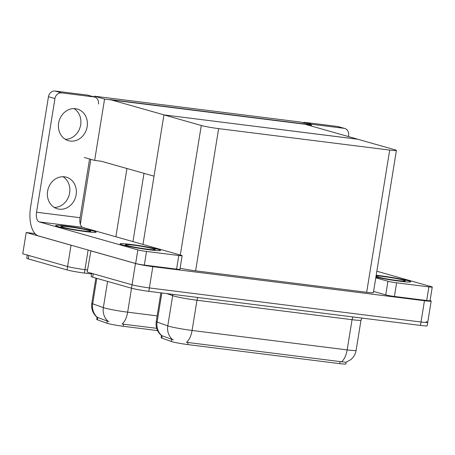 <?xml version="1.0" encoding="UTF-8"?>
<svg xmlns="http://www.w3.org/2000/svg" width="455" height="455" viewBox="0 0 455 455"><rect width="100%" height="100%" fill="white"/><g stroke="black" fill="none" stroke-linecap="round" stroke-linejoin="round"><path stroke-width="0.68" d="M157.567 330.586L123.294 326.286A11.671 0.751 -170.8 0 1 107.681 323.459A11.671 0.751 -170.8 0 1 106.885 323.209L97.313 319.763A11.671 0.751 -170.8 0 1 96.722 319.416L97.063 317.323C92.837 313.569 91.085 308.882 91.808 303.263A17.29 1.115 9.2 0 0 92.678 303.775A15.129 14.27 109.8 0 0 97.296 317.345L108.938 321.657M80.336 224.224L90.846 159.33M84.329 157.481L94.64 160.41L101.317 161.246L126.928 168.515A12.967 0.836 9.2 0 0 128.225 168.85M101.317 161.246L154.023 176.17M88.122 250.028L84.943 269.65L87.519 269.974L84.943 269.65A12.967 0.836 -170.8 0 1 67.596 266.511L22.75 253.788L26.197 232.499L35.018 233.603M72.618 245.626A12.967 0.836 -170.8 0 1 71.048 245.222L26.197 232.499M94.259 96.176L104.57 99.099L311.51 125.062L301.199 122.139L94.259 96.176L94.134 96.943M311.51 125.062L311.351 126.046M104.57 99.099L94.64 160.41M357.715 139.23L164.136 114.916L110.013 99.56L303.593 123.845L357.715 139.202M346.113 362.265L345.834 363.96A11.671 0.751 -170.8 0 1 339.8 363.647L187.727 344.566A11.671 0.751 -170.8 0 1 172.115 341.745A11.671 0.751 -170.8 0 1 171.313 341.495L161.741 338.042A11.671 0.751 -170.8 0 1 161.155 337.701L161.497 335.602C157.271 331.854 155.519 327.168 156.236 321.548A17.29 1.115 9.2 0 0 157.112 322.055A15.129 14.27 109.8 0 0 161.73 335.625L173.366 339.942M426.187 321.696A12.967 0.836 -170.8 0 1 427.728 322.362A12.967 0.836 -170.8 0 1 421.017 322.015L149.376 287.93A12.967 0.836 -170.8 0 1 132.03 284.79L87.184 272.067L90.892 250.813M430.066 300.539A12.967 0.836 -170.8 0 1 431.175 301.074A12.967 0.836 -170.8 0 1 424.47 300.727L152.823 266.647A12.967 0.836 -170.8 0 1 135.476 263.508L90.63 250.779M163.948 114.893L201.292 125.489A12.967 0.836 9.2 0 0 218.639 128.629L389.696 150.087A12.967 0.836 9.2 0 0 396.407 150.434A12.967 0.836 9.2 0 0 394.872 149.775L357.528 139.179L163.948 114.893L142.967 244.449M180.129 268.16A12.967 0.836 9.2 0 0 195.605 270.822L366.667 292.286A12.967 0.836 9.2 0 0 373.379 292.633L396.407 150.434M96.796 278.358L92.678 303.775L103.348 307.62A17.29 1.115 9.2 0 0 104.525 307.989A17.29 1.115 9.2 0 0 127.656 312.175A15.129 7.32 97.2 0 1 122.065 324.034L156.679 328.311M108.028 321.247L108.04 321.253A15.129 14.27 109.8 0 1 103.348 307.62L107.59 281.418M91.597 273.961L84.391 273.057L84.943 269.65A12.967 0.836 -170.8 0 1 67.596 266.511L28.836 255.511A12.967 0.836 -170.8 0 1 27.3 254.851M84.391 273.057A12.967 0.836 -170.8 0 1 67.044 269.917L28.284 258.918A12.967 0.836 -170.8 0 1 26.748 258.258L27.266 255.067M161.821 292.969L157.112 322.055L167.776 325.899A17.29 1.115 9.2 0 0 168.959 326.269A17.29 1.115 9.2 0 0 192.09 330.461A15.129 7.32 97.2 0 1 186.493 342.319L345.959 362.316L350.788 359.643C353.683 357.198 355.457 354.109 356.111 350.373L361.003 320.149A17.29 1.115 -170.8 0 1 352.056 319.689L196.981 300.232A17.29 1.115 -170.8 0 1 173.856 296.046A17.29 1.115 -170.8 0 1 172.673 295.67L166.957 293.611M431.175 301.074L427.728 322.362A12.967 0.836 -170.8 0 1 421.017 322.015L149.376 287.93A12.967 0.836 -170.8 0 1 132.03 284.79L93.269 273.796A12.967 0.836 -170.8 0 1 91.728 273.137M427.728 322.362L427.177 325.763A12.967 0.836 -170.8 0 1 420.465 325.422L148.825 291.337A12.967 0.836 -170.8 0 1 131.478 288.197L92.718 277.197A12.967 0.836 -170.8 0 1 91.176 276.538L91.694 273.347M70.28 141.056A16.425 14.332 -74.2 0 1 68.415 140.68A16.425 14.332 -74.2 0 1 58.843 122.025A16.425 14.332 -74.2 0 1 75.519 108.7A16.425 14.332 -74.2 0 1 77.378 109.081A16.425 14.332 -74.2 0 1 86.956 127.736A16.425 14.332 -74.2 0 1 70.28 141.056M59.247 209.175A16.425 14.332 -74.2 0 1 57.381 208.799A16.425 14.332 -74.2 0 1 47.809 190.139A16.425 14.332 -74.2 0 1 64.485 176.819A16.425 14.332 -74.2 0 1 66.35 177.2A16.425 14.332 -74.2 0 1 75.922 195.855A16.425 14.332 -74.2 0 1 59.247 209.175M158.158 249.386A20.526 1.325 9.2 0 0 135.465 245.057A20.526 1.325 9.2 0 0 120.069 243.863A20.526 1.325 9.2 0 0 122.509 244.909A20.526 1.325 9.2 0 0 145.202 249.232A20.526 1.325 9.2 0 0 160.598 250.426A20.526 1.325 9.2 0 0 158.158 249.386A20.526 1.325 -170.8 0 1 160.598 250.426A20.526 1.325 -170.8 0 1 145.202 249.232A20.526 1.325 -170.8 0 1 122.509 244.909A20.526 1.325 -170.8 0 1 120.069 243.863A20.526 1.325 -170.8 0 1 135.465 245.057A20.526 1.325 -170.8 0 1 158.158 249.386M93.73 231.1A20.526 1.325 9.2 0 0 71.031 226.778A20.526 1.325 9.2 0 0 55.635 225.583A20.526 1.325 9.2 0 0 58.075 226.63A20.526 1.325 9.2 0 0 80.774 230.952A20.526 1.325 9.2 0 0 96.17 232.147A20.526 1.325 9.2 0 0 93.73 231.1A20.526 1.325 -170.8 0 1 96.17 232.147A20.526 1.325 -170.8 0 1 80.774 230.952A20.526 1.325 -170.8 0 1 58.075 226.63A20.526 1.325 -170.8 0 1 55.635 225.583A20.526 1.325 -170.8 0 1 71.031 226.778A20.526 1.325 -170.8 0 1 93.73 231.1M178.792 255.505L146.521 251.456L144.315 265.077A6.484 0.421 -170.8 0 1 135.641 263.508L38.635 235.986A25.929 12.547 -82.8 0 1 30.599 206.985L48.458 96.722A6.484 5.659 -74.2 0 1 55.123 91.04L61.613 92.883A6.484 5.659 105.8 0 0 54.953 98.564L36.542 212.235L80.074 217.7A8.645 4.18 -82.8 0 0 82.753 227.363L181.38 255.346A6.484 0.421 9.2 0 1 182.148 255.676A6.484 0.421 9.2 0 1 178.792 255.505L176.585 269.127L144.315 265.077M182.148 255.676L179.941 269.303A6.484 0.421 -170.8 0 1 176.585 269.127M74.006 108.603A16.425 14.332 -74.2 0 1 80.194 126.951A16.425 14.332 -74.2 0 1 65.292 139.315M62.978 176.722A16.425 14.332 -74.2 0 1 69.16 195.07A16.425 14.332 -74.2 0 1 54.264 207.435M98.485 104.024A6.484 5.659 105.8 0 0 94.623 97.08A6.484 5.659 105.8 0 0 93.889 96.932L87.394 95.089L55.123 91.04M87.394 95.089A6.484 5.659 -74.2 0 1 88.133 95.237L94.623 97.08M93.889 96.932L61.613 92.883M89.584 158.971L80.074 217.7M82.753 227.363L39.221 221.904L137.848 249.886A6.484 0.421 9.2 0 0 146.521 251.456M39.221 221.904A8.645 4.18 97.2 0 1 36.542 212.235M408.26 280.763A20.526 1.325 9.2 0 0 376.188 275.275A20.526 1.325 -170.8 0 1 408.26 280.763A20.526 1.325 -170.8 0 1 410.7 281.81A20.526 1.325 9.2 0 0 408.26 280.763M428.894 286.883A6.484 0.421 9.2 0 0 432.25 287.06L430.043 300.681A6.484 0.421 -170.8 0 1 426.688 300.51L428.894 286.883L396.618 282.834L394.411 296.461A6.484 0.421 -170.8 0 1 385.738 294.885L373.572 291.439M426.688 300.51L394.411 296.461M302.967 122.64A6.484 5.659 -74.2 0 1 305.22 122.418L311.715 124.26A6.484 5.659 105.8 0 0 309.463 124.482M348.399 136.563L348.587 135.402A6.484 5.659 105.8 0 0 344.725 128.464A6.484 5.659 105.8 0 0 343.991 128.31L337.496 126.467L305.22 122.418M337.496 126.467A6.484 5.659 -74.2 0 1 338.23 126.621L344.725 128.464M343.991 128.31L311.715 124.26M375.893 277.118A20.526 1.325 9.2 0 0 397.954 280.985A20.526 1.325 9.2 0 0 410.7 281.81A20.526 1.325 -170.8 0 1 397.954 280.985A20.526 1.325 -170.8 0 1 375.893 277.118M375.779 277.812L387.944 281.264A6.484 0.421 9.2 0 0 396.618 282.834M432.25 287.06A6.484 0.421 9.2 0 0 431.482 286.73L376.848 271.226M62.767 227.216A15.129 0.978 -170.8 0 1 60.993 226.516A15.129 0.978 -170.8 0 1 71.85 227.261A15.129 0.978 -170.8 0 1 89.038 230.514A15.129 0.978 -170.8 0 1 90.795 231.339A15.129 0.978 -170.8 0 1 79.022 230.332A15.129 0.978 -170.8 0 1 62.767 227.216M127.201 245.501A15.129 0.978 -170.8 0 1 125.421 244.796A15.129 0.978 -170.8 0 1 136.278 245.541A15.129 0.978 -170.8 0 1 153.471 248.794A15.129 0.978 -170.8 0 1 155.223 249.624A15.129 0.978 -170.8 0 1 143.45 248.618A15.129 0.978 -170.8 0 1 127.201 245.501M376.08 275.94A15.129 0.978 -170.8 0 1 388.826 277.283A15.129 0.978 -170.8 0 1 403.568 280.172A15.129 0.978 -170.8 0 1 405.325 281.002A15.129 0.978 -170.8 0 1 393.552 279.996A15.129 0.978 -170.8 0 1 377.297 276.879A15.129 0.978 -170.8 0 1 376.001 276.452M106.885 323.209L107.261 320.889M126.928 168.515L115.877 236.759M71.048 245.222L67.044 269.917M144.007 173.327L132.945 241.605M123.294 326.286L123.635 324.165M97.313 319.763L97.688 317.442M171.313 341.495L171.689 339.174M135.476 263.508L131.478 288.197M152.823 266.647L148.825 291.337M424.47 300.727L420.465 325.422M218.639 128.629L195.605 270.822M201.292 125.489L180.305 255.045M389.696 150.087L366.667 292.286M339.8 363.647L340.141 361.526M187.727 344.566L188.069 342.444M161.741 338.042L162.117 335.722M131.535 288.214L127.656 312.175L157.157 315.878M28.284 258.918L28.836 255.511M353.057 316.964A4.322 2.093 -82.8 0 0 352.056 319.689L347.159 349.912A17.29 1.115 9.2 0 0 356.111 350.373M172.462 339.527A15.129 14.27 109.8 0 1 167.776 325.899L172.673 295.67A4.322 4.078 -70.2 0 0 172.69 294.334M341.568 361.771A15.129 7.32 -82.8 0 0 347.159 349.912L192.09 330.461L196.981 300.232A4.322 2.093 -82.8 0 1 197.982 297.507M92.718 277.197L93.269 273.796M54.953 98.564L48.458 96.722M135.641 263.508L137.848 249.886M385.738 294.885L387.944 281.264M91.808 303.263L95.88 278.096M361.964 318.079L361.003 320.149M156.236 321.548L160.888 292.849"/></g></svg>
